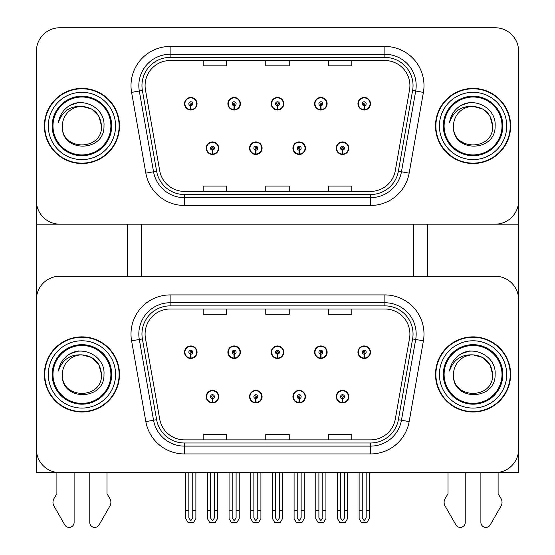 <?xml version="1.0" encoding="UTF-8"?>
<svg xmlns="http://www.w3.org/2000/svg" width="555" height="555" viewBox="0 0 555 555"><rect width="100%" height="100%" fill="white"/><g stroke="black" fill="none" stroke-linecap="round" stroke-linejoin="round"><path stroke-width="0.83" d="M206.21 396.652A6.258 6.258 0 0 0 212.468 402.916A6.258 6.258 0 0 0 218.732 396.652A6.258 6.258 0 0 0 212.468 390.394A6.258 6.258 0 0 0 206.21 396.652M249.563 396.652A6.258 6.258 0 0 0 255.82 402.916A6.258 6.258 0 0 0 262.085 396.652A6.258 6.258 0 0 0 255.82 390.394A6.258 6.258 0 0 0 249.563 396.652M292.915 396.652A6.258 6.258 0 0 0 299.18 402.916A6.258 6.258 0 0 0 305.437 396.652A6.258 6.258 0 0 0 299.18 390.394A6.258 6.258 0 0 0 292.915 396.652M314.595 352.203A6.258 6.258 0 0 0 320.852 358.461A6.258 6.258 0 0 0 327.117 352.203A6.258 6.258 0 0 0 320.852 345.945A6.258 6.258 0 0 0 314.595 352.203M271.242 352.203A6.258 6.258 0 0 0 277.5 358.461A6.258 6.258 0 0 0 283.758 352.203A6.258 6.258 0 0 0 277.5 345.945A6.258 6.258 0 0 0 271.242 352.203M227.883 352.203A6.258 6.258 0 0 0 234.148 358.461A6.258 6.258 0 0 0 240.405 352.203A6.258 6.258 0 0 0 234.148 345.945A6.258 6.258 0 0 0 227.883 352.203M184.531 352.203A6.258 6.258 0 0 0 190.788 358.461A6.258 6.258 0 0 0 197.053 352.203A6.258 6.258 0 0 0 190.788 345.945A6.258 6.258 0 0 0 184.531 352.203M336.268 396.652A6.258 6.258 0 0 0 342.532 402.916A6.258 6.258 0 0 0 348.79 396.652A6.258 6.258 0 0 0 342.532 390.394A6.258 6.258 0 0 0 336.268 396.652M357.947 352.203A6.258 6.258 0 0 0 364.212 358.461A6.258 6.258 0 0 0 370.469 352.203A6.258 6.258 0 0 0 364.212 345.945A6.258 6.258 0 0 0 357.947 352.203M518.613 472.638L518.613 299.693A23.477 23.477 0 0 0 495.129 276.217L59.871 276.217A23.477 23.477 0 0 0 36.387 299.693L36.387 472.638L518.613 472.638M413.746 224.171L413.746 276.217M141.254 224.171L141.254 276.217M206.21 148.185A6.258 6.258 0 0 0 212.468 154.45A6.258 6.258 0 0 0 218.732 148.185A6.258 6.258 0 0 0 212.468 141.927A6.258 6.258 0 0 0 206.21 148.185M249.563 148.185A6.258 6.258 0 0 0 255.82 154.45A6.258 6.258 0 0 0 262.085 148.185A6.258 6.258 0 0 0 255.82 141.927A6.258 6.258 0 0 0 249.563 148.185M292.915 148.185A6.258 6.258 0 0 0 299.18 154.45A6.258 6.258 0 0 0 305.437 148.185A6.258 6.258 0 0 0 299.18 141.927A6.258 6.258 0 0 0 292.915 148.185M314.595 103.736A6.258 6.258 0 0 0 320.852 110.001A6.258 6.258 0 0 0 327.117 103.736A6.258 6.258 0 0 0 320.852 97.479A6.258 6.258 0 0 0 314.595 103.736M271.242 103.736A6.258 6.258 0 0 0 277.5 110.001A6.258 6.258 0 0 0 283.758 103.736A6.258 6.258 0 0 0 277.5 97.479A6.258 6.258 0 0 0 271.242 103.736M227.883 103.736A6.258 6.258 0 0 0 234.148 110.001A6.258 6.258 0 0 0 240.405 103.736A6.258 6.258 0 0 0 234.148 97.479A6.258 6.258 0 0 0 227.883 103.736M184.531 103.736A6.258 6.258 0 0 0 190.788 110.001A6.258 6.258 0 0 0 197.053 103.736A6.258 6.258 0 0 0 190.788 97.479A6.258 6.258 0 0 0 184.531 103.736M336.268 148.185A6.258 6.258 0 0 0 342.532 154.45A6.258 6.258 0 0 0 348.79 148.185A6.258 6.258 0 0 0 342.532 141.927A6.258 6.258 0 0 0 336.268 148.185M357.947 103.736A6.258 6.258 0 0 0 364.212 110.001A6.258 6.258 0 0 0 370.469 103.736A6.258 6.258 0 0 0 364.212 97.479A6.258 6.258 0 0 0 357.947 103.736M518.613 224.171L518.613 51.227A23.477 23.477 0 0 0 495.129 27.75L59.871 27.75A23.477 23.477 0 0 0 36.387 51.227L36.387 224.171L518.613 224.171M44.372 374.431A37.567 37.567 0 0 0 81.939 411.99A37.567 37.567 0 0 0 119.498 374.431A37.567 37.567 0 0 0 81.939 336.864A37.567 37.567 0 0 0 44.372 374.431M435.502 374.431A37.567 37.567 0 0 0 473.061 411.99A37.567 37.567 0 0 0 510.628 374.431A37.567 37.567 0 0 0 473.061 336.864A37.567 37.567 0 0 0 435.502 374.431M145.091 334.048A25.044 25.044 0 0 1 170.128 309.003L384.872 309.003A25.044 25.044 0 0 1 409.528 338.397L395.292 419.157A25.044 25.044 0 0 1 370.629 439.851L184.371 439.851A25.044 25.044 0 0 1 159.708 419.157L145.472 338.397A25.044 25.044 0 0 1 145.091 334.048M141.962 334.048A28.173 28.173 0 0 0 142.385 338.938L156.628 419.698A28.173 28.173 0 0 0 184.371 442.98L370.629 442.98A28.173 28.173 0 0 0 398.372 419.698L412.615 338.938A28.173 28.173 0 0 0 384.872 305.874L170.128 305.874A28.173 28.173 0 0 0 141.962 334.048M131.597 340.839A39.127 39.127 0 0 1 170.128 294.92L384.872 294.92A39.127 39.127 0 0 1 423.403 340.839L409.16 421.606A39.127 39.127 0 0 1 370.629 453.935L184.371 453.935A39.127 39.127 0 0 1 145.84 421.606L131.597 340.839L139.305 339.487A31.302 31.302 0 0 1 170.128 302.746L384.872 302.746A31.302 31.302 0 0 1 415.695 339.487L401.452 420.246A31.302 31.302 0 0 1 370.629 446.109L184.371 446.109A31.302 31.302 0 0 1 153.548 420.246L139.305 339.487A31.302 31.302 0 0 1 138.826 334.048M495.129 276.217L59.871 276.217M36.387 299.693L36.387 449.162A23.477 23.477 0 0 0 59.871 472.638L495.129 472.638A23.477 23.477 0 0 0 518.613 449.162L518.613 299.693M265.762 309.003L265.762 314.303L289.238 314.303L289.238 309.003M203.158 309.003L203.158 314.303L226.634 314.303L226.634 309.003M328.366 309.003L328.366 314.303L351.842 314.303L351.842 309.003M289.238 439.851L289.238 434.551L265.762 434.551L265.762 439.851M226.634 439.851L226.634 434.551L203.158 434.551L203.158 439.851M351.842 439.851L351.842 434.551L328.366 434.551L328.366 439.851M44.372 125.964A37.567 37.567 0 0 0 81.939 163.524A37.567 37.567 0 0 0 119.498 125.964A37.567 37.567 0 0 0 81.939 88.398A37.567 37.567 0 0 0 44.372 125.964M435.502 125.964A37.567 37.567 0 0 0 473.061 163.524A37.567 37.567 0 0 0 510.628 125.964A37.567 37.567 0 0 0 473.061 88.398A37.567 37.567 0 0 0 435.502 125.964M145.091 85.581A25.044 25.044 0 0 1 170.128 60.537L384.872 60.537A25.044 25.044 0 0 1 409.528 89.931L395.292 170.69A25.044 25.044 0 0 1 370.629 191.385L184.371 191.385A25.044 25.044 0 0 1 159.708 170.69L145.472 89.931A25.044 25.044 0 0 1 145.091 85.581M141.962 85.581A28.173 28.173 0 0 0 142.385 90.472L156.628 171.238A28.173 28.173 0 0 0 184.371 194.514L370.629 194.514A28.173 28.173 0 0 0 398.372 171.238L412.615 90.472A28.173 28.173 0 0 0 384.872 57.408L170.128 57.408A28.173 28.173 0 0 0 141.962 85.581M131.597 92.38A39.127 39.127 0 0 1 170.128 46.453L384.872 46.453A39.127 39.127 0 0 1 423.403 92.38L409.16 173.139A39.127 39.127 0 0 1 370.629 205.468L184.371 205.468A39.127 39.127 0 0 1 145.84 173.139L131.597 92.38L139.305 91.02A31.302 31.302 0 0 1 170.128 54.279L384.872 54.279A31.302 31.302 0 0 1 415.695 91.02L401.452 171.779A31.302 31.302 0 0 1 370.629 197.642L184.371 197.642A31.302 31.302 0 0 1 153.548 171.779L139.305 91.02A31.302 31.302 0 0 1 138.826 85.581M495.129 27.75L59.871 27.75M36.387 51.227L36.387 200.695A23.477 23.477 0 0 0 59.871 224.171L495.129 224.171A23.477 23.477 0 0 0 518.613 200.695L518.613 51.227M265.762 60.537L265.762 65.837L289.238 65.837L289.238 60.537M203.158 60.537L203.158 65.837L226.634 65.837L226.634 60.537M328.366 60.537L328.366 65.837L351.842 65.837L351.842 60.537M289.238 191.385L289.238 186.085L265.762 186.085L265.762 191.385M226.634 191.385L226.634 186.085L203.158 186.085L203.158 191.385M351.842 191.385L351.842 186.085L328.366 186.085L328.366 191.385M344.488 472.638L344.488 517.94L342.532 520.729L340.576 517.94L340.576 510.676L337.447 510.676L337.447 518.502L339.702 522.415L345.356 522.415L347.617 518.502L347.617 472.638M342.449 398.608L342.275 402.514A5.869 5.869 0 0 1 336.663 396.652A5.869 5.869 0 0 1 342.532 390.782A5.869 5.869 0 0 1 348.401 396.652A5.869 5.869 0 0 1 342.789 402.514L342.615 398.608A1.956 1.956 0 0 0 344.488 396.652A1.956 1.956 0 0 0 342.532 394.695A1.956 1.956 0 0 0 340.576 396.652A1.956 1.956 0 0 0 342.449 398.608L342.497 397.435A0.784 0.784 0 0 1 341.748 396.652A0.784 0.784 0 0 1 342.532 395.868A0.784 0.784 0 0 1 343.316 396.652A0.784 0.784 0 0 1 342.567 397.435L342.615 398.608M348.596 398.219L348.186 398.219M348.186 395.091L348.596 395.091M336.878 398.219L336.469 398.219M336.469 395.091L336.878 395.091M337.447 472.638L337.447 510.676M340.576 472.638L340.576 510.676M344.488 510.676L347.617 510.676M366.168 472.638L366.168 517.94L364.212 520.729L362.255 517.94L362.255 510.676L359.12 510.676L359.12 518.502L361.381 522.415L367.035 522.415L369.297 518.502L369.297 472.638M364.122 354.159L363.955 358.065A5.869 5.869 0 0 1 358.343 352.203A5.869 5.869 0 0 1 364.212 346.334A5.869 5.869 0 0 1 370.081 352.203A5.869 5.869 0 0 1 364.462 358.065L364.295 354.159A1.956 1.956 0 0 0 366.168 352.203A1.956 1.956 0 0 0 364.212 350.247A1.956 1.956 0 0 0 362.255 352.203A1.956 1.956 0 0 0 364.122 354.159L364.177 352.987A0.784 0.784 0 0 1 363.428 352.203A0.784 0.784 0 0 1 364.212 351.419A0.784 0.784 0 0 1 364.989 352.203A0.784 0.784 0 0 1 364.24 352.987L364.295 354.159M370.268 353.771L369.866 353.771M369.866 350.635L370.268 350.635M358.551 353.771L358.148 353.771M358.148 350.635L358.551 350.635M359.12 472.638L359.12 510.676M362.255 472.638L362.255 510.676M366.168 510.676L369.297 510.676M342.449 150.141L342.275 154.054A5.869 5.869 0 0 1 336.663 148.185A5.869 5.869 0 0 1 342.532 142.316A5.869 5.869 0 0 1 348.401 148.185A5.869 5.869 0 0 1 342.789 154.054L342.615 150.141A1.956 1.956 0 0 0 344.488 148.185A1.956 1.956 0 0 0 342.532 146.229A1.956 1.956 0 0 0 340.576 148.185A1.956 1.956 0 0 0 342.449 150.141L342.497 148.969A0.784 0.784 0 0 1 341.748 148.185A0.784 0.784 0 0 1 342.532 147.408A0.784 0.784 0 0 1 343.316 148.185A0.784 0.784 0 0 1 342.567 148.969L342.615 150.141M348.596 149.753L348.186 149.753M348.186 146.624L348.596 146.624M336.878 149.753L336.469 149.753M336.469 146.624L336.878 146.624M364.122 105.693L363.955 109.599A5.869 5.869 0 0 1 358.343 103.736A5.869 5.869 0 0 1 364.212 97.867A5.869 5.869 0 0 1 370.081 103.736A5.869 5.869 0 0 1 364.462 109.599L364.295 105.693A1.956 1.956 0 0 0 366.168 103.736A1.956 1.956 0 0 0 364.212 101.78A1.956 1.956 0 0 0 362.255 103.736A1.956 1.956 0 0 0 364.122 105.693L364.177 104.52A0.784 0.784 0 0 1 363.428 103.736A0.784 0.784 0 0 1 364.212 102.953A0.784 0.784 0 0 1 364.989 103.736A0.784 0.784 0 0 1 364.24 104.52L364.295 105.693M370.268 105.304L369.866 105.304M369.866 102.175L370.268 102.175M358.551 105.304L358.148 105.304M358.148 102.175L358.551 102.175M320.769 105.693L320.596 109.599A5.869 5.869 0 0 1 314.983 103.736A5.869 5.869 0 0 1 320.852 97.867A5.869 5.869 0 0 1 326.722 103.736A5.869 5.869 0 0 1 321.109 109.599L320.943 105.693A1.956 1.956 0 0 0 322.809 103.736A1.956 1.956 0 0 0 320.852 101.78A1.956 1.956 0 0 0 318.896 103.736A1.956 1.956 0 0 0 320.769 105.693L320.818 104.52A0.784 0.784 0 0 1 320.068 103.736A0.784 0.784 0 0 1 320.852 102.953A0.784 0.784 0 0 1 321.636 103.736A0.784 0.784 0 0 1 320.887 104.52L320.943 105.693M326.916 105.304L326.513 105.304M326.513 102.175L326.916 102.175M315.198 105.304L314.796 105.304M314.796 102.175L315.198 102.175M277.417 105.693L277.243 109.599A5.869 5.869 0 0 1 271.631 103.736A5.869 5.869 0 0 1 277.5 97.867A5.869 5.869 0 0 1 283.369 103.736A5.869 5.869 0 0 1 277.757 109.599L277.583 105.693A1.956 1.956 0 0 0 279.456 103.736A1.956 1.956 0 0 0 277.5 101.78A1.956 1.956 0 0 0 275.544 103.736A1.956 1.956 0 0 0 277.417 105.693L277.465 104.52A0.784 0.784 0 0 1 276.716 103.736A0.784 0.784 0 0 1 277.5 102.953A0.784 0.784 0 0 1 278.284 103.736A0.784 0.784 0 0 1 277.535 104.52L277.583 105.693M283.563 105.304L283.154 105.304M283.154 102.175L283.563 102.175M271.846 105.304L271.437 105.304M271.437 102.175L271.846 102.175M234.057 105.693L233.891 109.599A5.869 5.869 0 0 1 228.278 103.736A5.869 5.869 0 0 1 234.148 97.867A5.869 5.869 0 0 1 240.017 103.736A5.869 5.869 0 0 1 234.404 109.599L234.231 105.693A1.956 1.956 0 0 0 236.104 103.736A1.956 1.956 0 0 0 234.148 101.78A1.956 1.956 0 0 0 232.191 103.736A1.956 1.956 0 0 0 234.057 105.693L234.113 104.52A0.784 0.784 0 0 1 233.364 103.736A0.784 0.784 0 0 1 234.148 102.953A0.784 0.784 0 0 1 234.931 103.736A0.784 0.784 0 0 1 234.182 104.52L234.231 105.693M240.204 105.304L239.802 105.304M239.802 102.175L240.204 102.175M228.487 105.304L228.084 105.304M228.084 102.175L228.487 102.175M190.705 105.693L190.538 109.599A5.869 5.869 0 0 1 184.919 103.736A5.869 5.869 0 0 1 190.788 97.867A5.869 5.869 0 0 1 196.657 103.736A5.869 5.869 0 0 1 191.045 109.599L190.878 105.693A1.956 1.956 0 0 0 192.745 103.736A1.956 1.956 0 0 0 190.788 101.78A1.956 1.956 0 0 0 188.832 103.736A1.956 1.956 0 0 0 190.705 105.693L190.76 104.52A0.784 0.784 0 0 1 190.011 103.736A0.784 0.784 0 0 1 190.788 102.953A0.784 0.784 0 0 1 191.572 103.736A0.784 0.784 0 0 1 190.823 104.52L190.878 105.693M196.852 105.304L196.449 105.304M196.449 102.175L196.852 102.175M185.134 105.304L184.732 105.304M184.732 102.175L185.134 102.175M322.809 472.638L322.809 517.94L320.852 520.729L318.896 517.94L318.896 510.676L315.767 510.676L315.767 518.502L318.029 522.415L323.683 522.415L325.938 518.502L325.938 472.638M320.769 354.159L320.596 358.065A5.869 5.869 0 0 1 314.983 352.203A5.869 5.869 0 0 1 320.852 346.334A5.869 5.869 0 0 1 326.722 352.203A5.869 5.869 0 0 1 321.109 358.065L320.943 354.159A1.956 1.956 0 0 0 322.809 352.203A1.956 1.956 0 0 0 320.852 350.247A1.956 1.956 0 0 0 318.896 352.203A1.956 1.956 0 0 0 320.769 354.159L320.818 352.987A0.784 0.784 0 0 1 320.068 352.203A0.784 0.784 0 0 1 320.852 351.419A0.784 0.784 0 0 1 321.636 352.203A0.784 0.784 0 0 1 320.887 352.987L320.943 354.159M326.916 353.771L326.513 353.771M326.513 350.635L326.916 350.635M315.198 353.771L314.796 353.771M314.796 350.635L315.198 350.635M315.767 472.638L315.767 510.676M318.896 472.638L318.896 510.676M322.809 510.676L325.938 510.676M279.456 472.638L279.456 517.94L277.5 520.729L275.544 517.94L275.544 510.676L272.415 510.676L272.415 518.502L274.67 522.415L280.33 522.415L282.585 518.502L282.585 472.638M277.417 354.159L277.243 358.065A5.869 5.869 0 0 1 271.631 352.203A5.869 5.869 0 0 1 277.5 346.334A5.869 5.869 0 0 1 283.369 352.203A5.869 5.869 0 0 1 277.757 358.065L277.583 354.159A1.956 1.956 0 0 0 279.456 352.203A1.956 1.956 0 0 0 277.5 350.247A1.956 1.956 0 0 0 275.544 352.203A1.956 1.956 0 0 0 277.417 354.159L277.465 352.987A0.784 0.784 0 0 1 276.716 352.203A0.784 0.784 0 0 1 277.5 351.419A0.784 0.784 0 0 1 278.284 352.203A0.784 0.784 0 0 1 277.535 352.987L277.583 354.159M283.563 353.771L283.154 353.771M283.154 350.635L283.563 350.635M271.846 353.771L271.437 353.771M271.437 350.635L271.846 350.635M272.415 472.638L272.415 510.676M275.544 472.638L275.544 510.676M279.456 510.676L282.585 510.676M236.104 472.638L236.104 517.94L234.148 520.729L232.191 517.94L232.191 510.676L229.062 510.676L229.062 518.502L231.317 522.415L236.971 522.415L239.233 518.502L239.233 472.638M234.057 354.159L233.891 358.065A5.869 5.869 0 0 1 228.278 352.203A5.869 5.869 0 0 1 234.148 346.334A5.869 5.869 0 0 1 240.017 352.203A5.869 5.869 0 0 1 234.404 358.065L234.231 354.159A1.956 1.956 0 0 0 236.104 352.203A1.956 1.956 0 0 0 234.148 350.247A1.956 1.956 0 0 0 232.191 352.203A1.956 1.956 0 0 0 234.057 354.159L234.113 352.987A0.784 0.784 0 0 1 233.364 352.203A0.784 0.784 0 0 1 234.148 351.419A0.784 0.784 0 0 1 234.931 352.203A0.784 0.784 0 0 1 234.182 352.987L234.231 354.159M240.204 353.771L239.802 353.771M239.802 350.635L240.204 350.635M228.487 353.771L228.084 353.771M228.084 350.635L228.487 350.635M229.062 472.638L229.062 510.676M232.191 472.638L232.191 510.676M236.104 510.676L239.233 510.676M192.745 472.638L192.745 517.94L190.788 520.729L188.832 517.94L188.832 510.676L185.703 510.676L185.703 518.502L187.965 522.415L193.619 522.415L195.88 518.502L195.88 472.638M190.705 354.159L190.538 358.065A5.869 5.869 0 0 1 184.919 352.203A5.869 5.869 0 0 1 190.788 346.334A5.869 5.869 0 0 1 196.657 352.203A5.869 5.869 0 0 1 191.045 358.065L190.878 354.159A1.956 1.956 0 0 0 192.745 352.203A1.956 1.956 0 0 0 190.788 350.247A1.956 1.956 0 0 0 188.832 352.203A1.956 1.956 0 0 0 190.705 354.159L190.76 352.987A0.784 0.784 0 0 1 190.011 352.203A0.784 0.784 0 0 1 190.788 351.419A0.784 0.784 0 0 1 191.572 352.203A0.784 0.784 0 0 1 190.823 352.987L190.878 354.159M196.852 353.771L196.449 353.771M196.449 350.635L196.852 350.635M185.134 353.771L184.732 353.771M184.732 350.635L185.134 350.635M185.703 472.638L185.703 510.676M188.832 472.638L188.832 510.676M192.745 510.676L195.88 510.676M301.136 472.638L301.136 517.94L299.18 520.729L297.223 517.94L297.223 510.676L294.088 510.676L294.088 518.502L296.349 522.415L302.003 522.415L304.265 518.502L304.265 472.638M299.089 398.608L298.923 402.514A5.869 5.869 0 0 1 293.311 396.652A5.869 5.869 0 0 1 299.18 390.782A5.869 5.869 0 0 1 305.049 396.652A5.869 5.869 0 0 1 299.436 402.514L299.263 398.608A1.956 1.956 0 0 0 301.136 396.652A1.956 1.956 0 0 0 299.18 394.695A1.956 1.956 0 0 0 297.223 396.652A1.956 1.956 0 0 0 299.089 398.608L299.145 397.435A0.784 0.784 0 0 1 298.396 396.652A0.784 0.784 0 0 1 299.18 395.868A0.784 0.784 0 0 1 299.957 396.652A0.784 0.784 0 0 1 299.214 397.435L299.263 398.608M305.236 398.219L304.834 398.219M304.834 395.091L305.236 395.091M293.519 398.219L293.116 398.219M293.116 395.091L293.519 395.091M294.088 472.638L294.088 510.676M297.223 472.638L297.223 510.676M301.136 510.676L304.265 510.676M257.777 472.638L257.777 517.94L255.82 520.729L253.864 517.94L253.864 510.676L250.735 510.676L250.735 518.502L252.997 522.415L258.651 522.415L260.912 518.502L260.912 472.638M255.737 398.608L255.564 402.514A5.869 5.869 0 0 1 249.951 396.652A5.869 5.869 0 0 1 255.82 390.782A5.869 5.869 0 0 1 261.689 396.652A5.869 5.869 0 0 1 256.077 402.514L255.91 398.608A1.956 1.956 0 0 0 257.777 396.652A1.956 1.956 0 0 0 255.82 394.695A1.956 1.956 0 0 0 253.864 396.652A1.956 1.956 0 0 0 255.737 398.608L255.786 397.435A0.784 0.784 0 0 1 255.043 396.652A0.784 0.784 0 0 1 255.82 395.868A0.784 0.784 0 0 1 256.604 396.652A0.784 0.784 0 0 1 255.855 397.435L255.91 398.608M261.884 398.219L261.481 398.219M261.481 395.091L261.884 395.091M250.166 398.219L249.764 398.219M249.764 395.091L250.166 395.091M250.735 472.638L250.735 510.676M253.864 472.638L253.864 510.676M257.777 510.676L260.912 510.676M214.424 472.638L214.424 517.94L212.468 520.729L210.511 517.94L210.511 510.676L207.383 510.676L207.383 518.502L209.644 522.415L215.298 522.415L217.553 518.502L217.553 472.638M212.385 398.608L212.211 402.514A5.869 5.869 0 0 1 206.599 396.652A5.869 5.869 0 0 1 212.468 390.782A5.869 5.869 0 0 1 218.337 396.652A5.869 5.869 0 0 1 212.725 402.514L212.551 398.608A1.956 1.956 0 0 0 214.424 396.652A1.956 1.956 0 0 0 212.468 394.695A1.956 1.956 0 0 0 210.511 396.652A1.956 1.956 0 0 0 212.385 398.608L212.433 397.435A0.784 0.784 0 0 1 211.684 396.652A0.784 0.784 0 0 1 212.468 395.868A0.784 0.784 0 0 1 213.252 396.652A0.784 0.784 0 0 1 212.503 397.435L212.551 398.608M218.531 398.219L218.122 398.219M218.122 395.091L218.531 395.091M206.814 398.219L206.404 398.219M206.404 395.091L206.814 395.091M207.383 472.638L207.383 510.676M210.511 472.638L210.511 510.676M214.424 510.676L217.553 510.676M299.089 150.141L298.923 154.054A5.869 5.869 0 0 1 293.311 148.185A5.869 5.869 0 0 1 299.18 142.316A5.869 5.869 0 0 1 305.049 148.185A5.869 5.869 0 0 1 299.436 154.054L299.263 150.141A1.956 1.956 0 0 0 301.136 148.185A1.956 1.956 0 0 0 299.18 146.229A1.956 1.956 0 0 0 297.223 148.185A1.956 1.956 0 0 0 299.089 150.141L299.145 148.969A0.784 0.784 0 0 1 298.396 148.185A0.784 0.784 0 0 1 299.18 147.408A0.784 0.784 0 0 1 299.957 148.185A0.784 0.784 0 0 1 299.214 148.969L299.263 150.141M305.236 149.753L304.834 149.753M304.834 146.624L305.236 146.624M293.519 149.753L293.116 149.753M293.116 146.624L293.519 146.624M255.737 150.141L255.564 154.054A5.869 5.869 0 0 1 249.951 148.185A5.869 5.869 0 0 1 255.82 142.316A5.869 5.869 0 0 1 261.689 148.185A5.869 5.869 0 0 1 256.077 154.054L255.91 150.141A1.956 1.956 0 0 0 257.777 148.185A1.956 1.956 0 0 0 255.82 146.229A1.956 1.956 0 0 0 253.864 148.185A1.956 1.956 0 0 0 255.737 150.141L255.786 148.969A0.784 0.784 0 0 1 255.043 148.185A0.784 0.784 0 0 1 255.82 147.408A0.784 0.784 0 0 1 256.604 148.185A0.784 0.784 0 0 1 255.855 148.969L255.91 150.141M261.884 149.753L261.481 149.753M261.481 146.624L261.884 146.624M250.166 149.753L249.764 149.753M249.764 146.624L250.166 146.624M212.385 150.141L212.211 154.054A5.869 5.869 0 0 1 206.599 148.185A5.869 5.869 0 0 1 212.468 142.316A5.869 5.869 0 0 1 218.337 148.185A5.869 5.869 0 0 1 212.725 154.054L212.551 150.141A1.956 1.956 0 0 0 214.424 148.185A1.956 1.956 0 0 0 212.468 146.229A1.956 1.956 0 0 0 210.511 148.185A1.956 1.956 0 0 0 212.385 150.141L212.433 148.969A0.784 0.784 0 0 1 211.684 148.185A0.784 0.784 0 0 1 212.468 147.408A0.784 0.784 0 0 1 213.252 148.185A0.784 0.784 0 0 1 212.503 148.969L212.551 150.141M218.531 149.753L218.122 149.753M218.122 146.624L218.531 146.624M206.814 149.753L206.404 149.753M206.404 146.624L206.814 146.624M36.547 224.171L36.547 296.987M127.324 224.171L127.324 276.217M427.676 224.171L427.676 276.217M518.453 224.171L518.453 296.987M89.764 472.638L89.764 522.421A4.995 4.995 0 0 0 99.088 524.919L110.327 505.293A7.825 7.825 0 0 0 109.758 498.321L106.976 493.735L106.976 472.638M56.894 472.638L56.894 493.735L54.112 498.321A7.825 7.825 0 0 0 53.544 505.293L64.789 524.919A4.995 4.995 0 0 0 74.113 522.421L74.113 472.638M480.887 472.638L480.887 522.421A4.995 4.995 0 0 0 490.211 524.919L501.456 505.293A7.825 7.825 0 0 0 500.887 498.321L498.106 493.735L498.106 472.638M448.024 472.638L448.024 493.735L445.242 498.321A7.825 7.825 0 0 0 444.673 505.293L455.912 524.919A4.995 4.995 0 0 0 465.236 522.421L465.236 472.638M110.889 374.431A28.957 28.957 0 0 1 81.939 403.381A28.957 28.957 0 0 1 52.982 374.431A28.957 28.957 0 0 1 81.939 345.474A28.957 28.957 0 0 1 110.889 374.431M44.761 374.431A37.171 37.171 0 0 1 81.939 337.253A37.171 37.171 0 0 1 119.11 374.431A37.171 37.171 0 0 1 81.939 411.602A37.171 37.171 0 0 1 44.761 374.431M81.939 354.867C70.09 354.298 62.236 359.702 58.372 371.066C59.371 364.746 62.361 359.605 67.342 355.63C81.46 344.093 105.436 356.012 103.979 374.431C104.888 400.981 60.641 401.598 62.375 374.431C61.175 399.669 102.696 399.669 101.503 374.431C102.696 399.669 61.175 399.669 62.375 374.431C61.175 399.669 102.696 399.669 101.503 374.431C102.696 399.669 61.175 399.669 62.375 374.431C61.175 399.669 102.696 399.669 101.503 374.431C102.696 399.669 61.175 399.669 62.375 374.431A19.564 19.564 0 0 1 81.939 354.867L91.721 357.482L98.88 364.649L101.503 374.431L98.88 364.649L91.721 357.482L81.939 354.867L91.721 357.482L98.88 364.649L101.503 374.431L98.88 364.649L91.721 357.482L81.939 354.867C93.816 356.026 100.337 362.547 101.503 374.431M67.315 355.644L70.034 353.819L78.907 350.822M502.018 125.964A28.957 28.957 0 0 1 473.061 154.914A28.957 28.957 0 0 1 444.111 125.964A28.957 28.957 0 0 1 473.061 97.007A28.957 28.957 0 0 1 502.018 125.964M435.89 125.964A37.171 37.171 0 0 1 473.061 88.793A37.171 37.171 0 0 1 510.239 125.964A37.171 37.171 0 0 1 473.061 163.135A37.171 37.171 0 0 1 435.89 125.964M473.061 106.4C461.219 105.832 453.366 111.236 449.501 122.599C450.5 116.279 453.484 111.139 458.465 107.164C472.589 95.626 496.558 107.545 495.109 125.964C496.017 152.514 451.77 153.131 453.497 125.964C452.304 151.203 493.825 151.203 492.625 125.964C493.825 151.203 452.304 151.203 453.497 125.964C452.304 151.203 493.825 151.203 492.625 125.964C493.825 151.203 452.304 151.203 453.497 125.964C452.304 151.203 493.825 151.203 492.625 125.964L490.01 116.182L482.843 109.016L473.061 106.4L482.843 109.016L490.01 116.182L492.625 125.964L490.01 116.182L482.843 109.016L473.061 106.4L482.843 109.016L490.01 116.182L492.625 125.964C491.466 114.08 484.945 107.559 473.061 106.4A19.564 19.564 0 0 0 453.497 125.964M458.444 107.184L461.163 105.353L470.029 102.356M502.018 374.431A28.957 28.957 0 0 1 473.061 403.381A28.957 28.957 0 0 1 444.111 374.431A28.957 28.957 0 0 1 473.061 345.474A28.957 28.957 0 0 1 502.018 374.431M435.89 374.431A37.171 37.171 0 0 1 473.061 337.253A37.171 37.171 0 0 1 510.239 374.431A37.171 37.171 0 0 1 473.061 411.602A37.171 37.171 0 0 1 435.89 374.431M473.061 354.867C461.219 354.298 453.366 359.702 449.501 371.066C450.5 364.746 453.484 359.605 458.465 355.63C472.589 344.093 496.558 356.012 495.109 374.431C496.017 400.981 451.77 401.598 453.497 374.431C452.304 399.669 493.825 399.669 492.625 374.431C493.825 399.669 452.304 399.669 453.497 374.431C452.304 399.669 493.825 399.669 492.625 374.431C493.825 399.669 452.304 399.669 453.497 374.431C452.304 399.669 493.825 399.669 492.625 374.431L490.01 364.649L482.843 357.482L473.061 354.867L482.843 357.482L490.01 364.649L492.625 374.431L490.01 364.649L482.843 357.482L473.061 354.867L482.843 357.482L490.01 364.649L492.625 374.431C491.466 362.547 484.945 356.026 473.061 354.867A19.564 19.564 0 0 0 453.497 374.431M458.444 355.644L461.163 353.819L470.029 350.822M110.889 125.964A28.957 28.957 0 0 1 81.939 154.914A28.957 28.957 0 0 1 52.982 125.964A28.957 28.957 0 0 1 81.939 97.007A28.957 28.957 0 0 1 110.889 125.964M44.761 125.964A37.171 37.171 0 0 1 81.939 88.793A37.171 37.171 0 0 1 119.11 125.964A37.171 37.171 0 0 1 81.939 163.135A37.171 37.171 0 0 1 44.761 125.964M81.939 106.4C70.09 105.832 62.236 111.236 58.372 122.599C59.371 116.279 62.361 111.139 67.342 107.164C81.46 95.626 105.436 107.545 103.979 125.964C104.888 152.514 60.641 153.131 62.375 125.964C61.175 151.203 102.696 151.203 101.503 125.964C102.696 151.203 61.175 151.203 62.375 125.964C61.175 151.203 102.696 151.203 101.503 125.964C102.696 151.203 61.175 151.203 62.375 125.964C61.175 151.203 102.696 151.203 101.503 125.964C102.696 151.203 61.175 151.203 62.375 125.964A19.564 19.564 0 0 1 81.939 106.4L91.721 109.016L98.88 116.182L101.503 125.964L98.88 116.182L91.721 109.016L81.939 106.4L91.721 109.016L98.88 116.182L101.503 125.964L98.88 116.182L91.721 109.016L81.939 106.4C93.816 107.559 100.337 114.08 101.503 125.964M67.315 107.184L70.034 105.353L78.907 102.356M384.872 294.92L384.872 305.874M139.305 339.487L142.385 338.938M184.371 453.935L184.371 442.98M370.629 442.98L370.629 453.935M398.372 419.698L409.16 421.606M145.84 421.606L156.628 419.698M412.615 338.938L423.403 340.839M170.128 294.92L170.128 305.874M384.872 46.453L384.872 57.408M139.305 91.02L142.385 90.472M184.371 205.468L184.371 194.514M370.629 194.514L370.629 205.468M398.372 171.238L409.16 173.139M145.84 173.139L156.628 171.238M412.615 90.472L423.403 92.38M170.128 46.453L170.128 57.408M342.275 402.514A5.869 5.869 0 0 1 336.663 396.652M363.955 358.065A5.869 5.869 0 0 1 358.343 352.203M342.275 154.054A5.869 5.869 0 0 1 336.663 148.185M363.955 109.599A5.869 5.869 0 0 1 358.343 103.736M320.596 109.599A5.869 5.869 0 0 1 314.983 103.736M277.243 109.599A5.869 5.869 0 0 1 271.631 103.736M233.891 109.599A5.869 5.869 0 0 1 228.278 103.736M190.538 109.599A5.869 5.869 0 0 1 184.919 103.736M320.596 358.065A5.869 5.869 0 0 1 314.983 352.203M277.243 358.065A5.869 5.869 0 0 1 271.631 352.203M233.891 358.065A5.869 5.869 0 0 1 228.278 352.203M190.538 358.065A5.869 5.869 0 0 1 184.919 352.203M298.923 402.514A5.869 5.869 0 0 1 293.311 396.652M255.564 402.514A5.869 5.869 0 0 1 249.951 396.652M212.211 402.514A5.869 5.869 0 0 1 206.599 396.652M298.923 154.054A5.869 5.869 0 0 1 293.311 148.185M255.564 154.054A5.869 5.869 0 0 1 249.951 148.185M212.211 154.054A5.869 5.869 0 0 1 206.599 148.185M111.694 374.431A29.755 29.755 0 0 1 81.939 404.186A29.755 29.755 0 0 1 52.177 374.431A29.755 29.755 0 0 1 81.939 344.669A29.755 29.755 0 0 1 111.694 374.431M48.285 374.431A33.654 33.654 0 0 1 81.939 340.777A33.654 33.654 0 0 1 115.586 374.431A33.654 33.654 0 0 1 81.939 408.078A33.654 33.654 0 0 1 48.285 374.431M502.823 125.964A29.755 29.755 0 0 1 473.061 155.719A29.755 29.755 0 0 1 443.306 125.964A29.755 29.755 0 0 1 473.061 96.202A29.755 29.755 0 0 1 502.823 125.964M439.414 125.964A33.654 33.654 0 0 1 473.061 92.31A33.654 33.654 0 0 1 506.715 125.964A33.654 33.654 0 0 1 473.061 159.611A33.654 33.654 0 0 1 439.414 125.964M502.823 374.431A29.755 29.755 0 0 1 473.061 404.186A29.755 29.755 0 0 1 443.306 374.431A29.755 29.755 0 0 1 473.061 344.669A29.755 29.755 0 0 1 502.823 374.431M439.414 374.431A33.654 33.654 0 0 1 473.061 340.777A33.654 33.654 0 0 1 506.715 374.431A33.654 33.654 0 0 1 473.061 408.078A33.654 33.654 0 0 1 439.414 374.431M111.694 125.964A29.755 29.755 0 0 1 81.939 155.719A29.755 29.755 0 0 1 52.177 125.964A29.755 29.755 0 0 1 81.939 96.202A29.755 29.755 0 0 1 111.694 125.964M48.285 125.964A33.654 33.654 0 0 1 81.939 92.31A33.654 33.654 0 0 1 115.586 125.964A33.654 33.654 0 0 1 81.939 159.611A33.654 33.654 0 0 1 48.285 125.964"/></g></svg>
